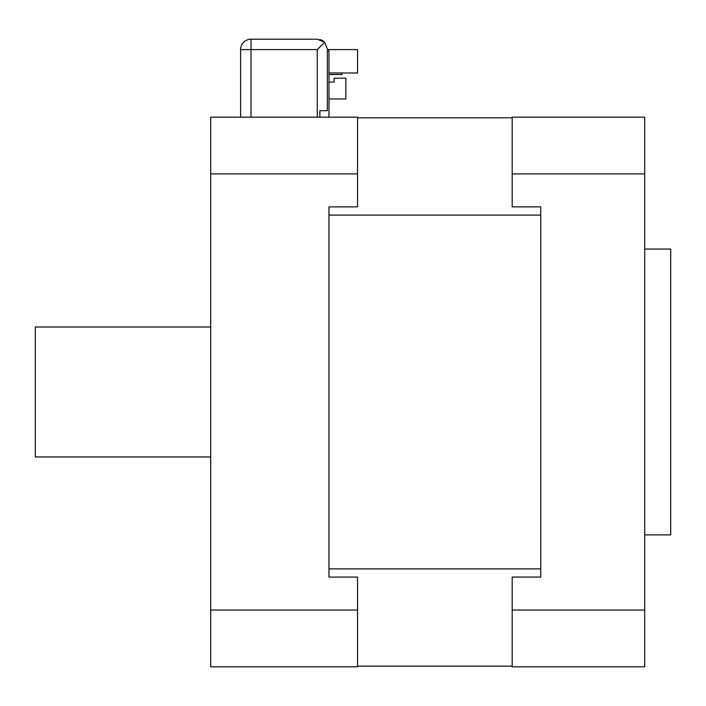 <?xml version="1.0" encoding="UTF-8"?>
<svg xmlns="http://www.w3.org/2000/svg" width="706" height="706" viewBox="0 0 706 706"><rect width="100%" height="100%" fill="white"/><g stroke="black" fill="none" stroke-linecap="round" stroke-linejoin="round"><path stroke-width="1.06" d="M334.159 82.081L328.961 82.081L334.159 82.081L334.159 78.207L345.852 78.207L345.852 98.972L328.961 98.972M344.554 72.983L341.951 72.983L341.951 74.545L328.961 74.545M327.663 50.894L327.663 49.596L357.545 49.596L357.545 72.983L328.961 72.983M327.663 49.596L324.619 42.245L317.268 49.596L317.268 117.161M319.862 117.161L319.862 110.665L327.328 110.665L327.328 50.894L328.961 50.894L328.961 117.161M251.001 117.161L251.001 39.201L317.268 39.201L324.619 42.245A10.396 10.396 0 0 0 319.862 39.527M251.001 39.201A10.396 10.396 0 0 0 240.605 49.596A10.396 10.396 0 0 1 251.001 39.201L317.268 39.201M317.268 49.596L240.605 49.596L240.605 117.161M210.715 456.95L35.3 456.95L35.3 327.01L210.715 327.01M512.177 173.905L512.177 117.161L644.71 117.161L644.71 173.905L512.177 173.905L512.177 206.884L540.761 206.884L540.761 577.084L512.177 577.084L512.177 610.063L644.71 610.063L644.71 666.799L512.177 666.799L512.177 610.063M357.545 610.063L357.545 666.799L210.715 666.799L210.715 610.063L357.545 610.063L357.545 577.084L328.961 577.084L328.961 568.86L540.761 568.86L540.761 577.084M540.761 206.884L540.761 215.101L328.961 215.101L328.961 206.884L357.545 206.884L357.545 173.905L210.715 173.905L210.715 117.161L357.545 117.161L357.545 173.905M644.71 173.905L644.71 610.063M644.71 249.05L670.7 249.05L670.7 534.91L644.71 534.91M328.961 577.084L328.961 206.884M210.715 610.063L210.715 173.905M357.545 117.814L512.177 117.814M512.177 666.155L357.545 666.155"/></g></svg>
